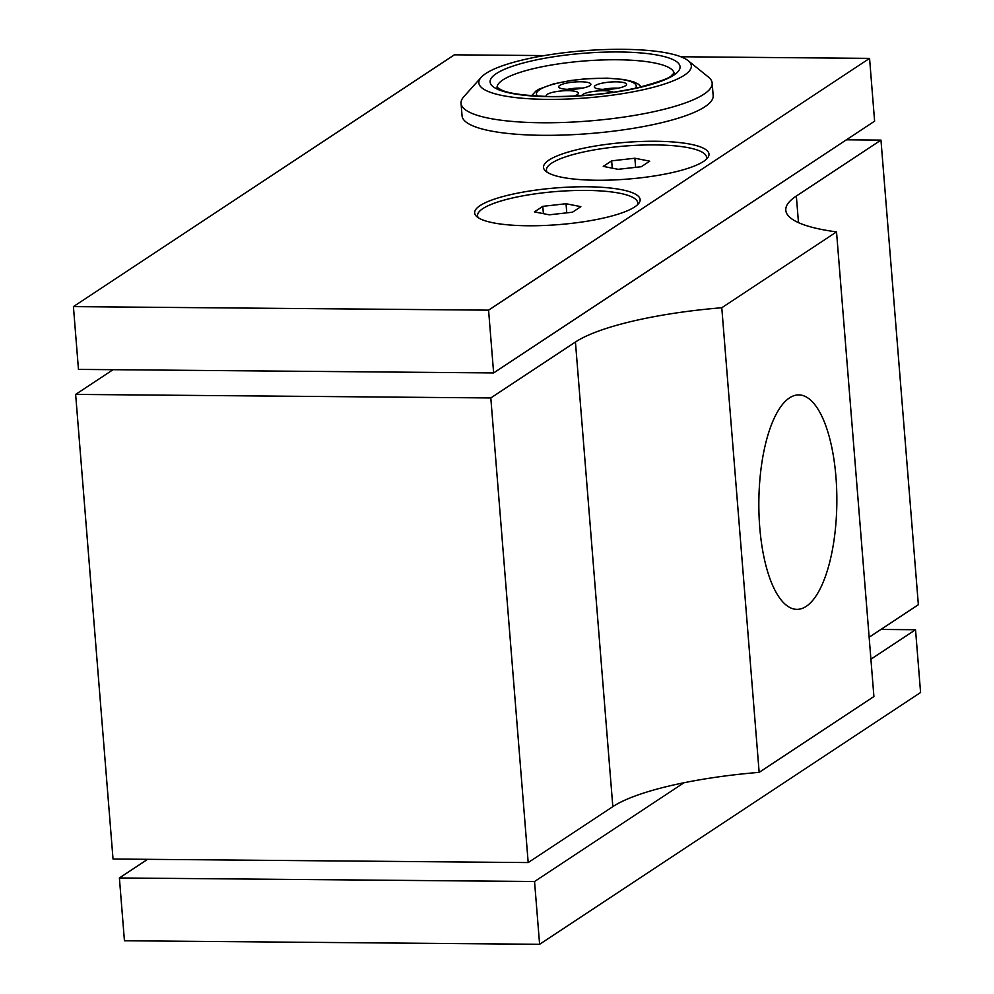 <?xml version="1.0" encoding="UTF-8"?>
<svg xmlns="http://www.w3.org/2000/svg" width="994" height="994" viewBox="0 0 994 994"><rect width="100%" height="100%" fill="white"/><g stroke="black" fill="none" stroke-linecap="round" stroke-linejoin="round"><path stroke-width="1.49" d="M806.233 606.352A107.228 39.002 -89.5 0 1 796.927 609.359A107.228 39.002 -89.5 0 1 759.018 514.643A107.228 39.002 -89.5 0 1 789.46 397.911A107.228 39.002 -89.5 0 1 798.754 394.904A107.228 39.002 -89.5 0 1 836.675 489.62A107.228 39.002 -89.5 0 1 806.233 606.352M546.588 96.455A16.152 3.578 175.4 0 1 546.203 95.759A16.152 3.578 175.4 0 1 558.64 91.249A16.152 3.578 175.4 0 1 576.855 91.821A16.152 3.578 175.4 0 1 578.396 93.175A16.152 3.578 175.4 0 1 573.898 96.07M582.67 88.093A16.152 3.578 -4.6 0 0 568.431 89.125A16.152 3.578 -4.6 0 0 567.4 89.323M567.922 82.837A16.152 3.578 175.4 0 1 590.871 84.266A16.152 3.578 175.4 0 1 581.639 88.292A16.152 3.578 175.4 0 1 560.218 88.205A16.152 3.578 175.4 0 1 558.678 86.863A16.152 3.578 175.4 0 1 567.922 82.837M618.305 88.143A16.152 3.578 -4.6 0 0 604.066 89.174A16.152 3.578 -4.6 0 0 603.035 89.373M603.557 82.9A16.152 3.578 175.4 0 1 626.518 84.328A16.152 3.578 175.4 0 1 617.274 88.342A16.152 3.578 175.4 0 1 595.853 88.267A16.152 3.578 175.4 0 1 594.325 86.913A16.152 3.578 175.4 0 1 603.557 82.9M581.85 95.598A16.152 3.578 175.4 0 1 594.76 91.249A16.152 3.578 175.4 0 1 612.503 91.883A16.152 3.578 175.4 0 1 613.248 92.243M481.208 77.321L463.825 96.704A125.965 27.907 -4.6 0 0 461.054 103.289A125.965 27.907 -4.6 0 0 472.995 113.801A125.965 27.907 -4.6 0 0 615.112 118.261A125.965 27.907 -4.6 0 0 712.164 83.086A125.965 27.907 -4.6 0 0 708.374 77.023L688.121 60.671A106.582 23.607 175.4 0 1 620.877 93.908A106.582 23.607 175.4 0 1 488.961 91.783A106.582 23.607 175.4 0 1 481.208 77.321A106.582 23.607 175.4 0 1 572.966 51.738A106.582 23.607 175.4 0 1 681.225 56.906A106.582 23.607 175.4 0 1 688.121 60.671M712.164 83.086L713.17 95.635A125.965 27.907 175.4 0 1 616.118 130.823A125.965 27.907 175.4 0 1 474.014 126.35A125.965 27.907 175.4 0 1 462.061 115.838L461.054 103.289M478.288 217.736A80.315 17.793 175.4 0 1 586.174 190.413A80.315 17.793 175.4 0 1 637.328 204.938M586.895 186.773A82.999 18.389 175.4 0 1 638.794 203.36A82.999 18.389 175.4 0 1 527.913 225.762A82.999 18.389 175.4 0 1 476.586 216.419A82.999 18.389 175.4 0 1 503.362 196.427A82.999 18.389 175.4 0 1 586.895 186.773M547.147 172.223A80.315 17.793 175.4 0 1 655.034 144.913A80.315 17.793 175.4 0 1 706.175 159.438M655.742 141.272A82.999 18.389 175.4 0 1 707.653 157.86A82.999 18.389 175.4 0 1 596.76 180.249A82.999 18.389 175.4 0 1 545.433 170.906A82.999 18.389 175.4 0 1 572.221 150.926A82.999 18.389 175.4 0 1 655.742 141.272M683.996 782.75L534.548 881.516L539.605 944.3L920.581 692.52L915.536 629.736L870.906 659.221M880.957 629.438L915.536 629.736M534.548 881.516L119.392 877.963L124.436 940.759L539.605 944.3M119.392 877.963L147.597 859.325M73.419 306.612L78.464 369.395L493.633 372.936L874.608 121.156L869.564 58.373L488.576 310.153L73.419 306.612L454.395 54.819L544.327 55.589M680.853 56.757L869.564 58.373M493.633 372.936L488.576 310.153M572.482 212.207L549.26 214.816L534.412 211.884L542.799 206.342L566.033 203.733L580.869 206.665L572.482 212.207M542.799 206.342L543.383 213.66M566.033 203.733L566.766 212.853M641.341 166.706L618.106 169.315L603.259 166.383L611.645 160.842L634.88 158.232L649.728 161.165L641.341 166.706M611.645 160.842L612.242 168.16M634.88 158.232L635.613 167.352M846.403 139.806L880.97 140.104L918.357 604.725L869.141 637.241M880.97 140.104L796.343 196.029A161.488 35.772 -4.6 0 0 785.794 210.268A161.488 35.772 -4.6 0 0 836.526 231.9L873.912 696.521L759.155 772.363A161.488 35.772 -4.6 0 0 612.826 806.643L528.187 862.568L113.03 859.027L75.643 394.407L113.043 369.693M528.187 862.568L490.812 397.948L75.643 394.407M759.155 772.363L721.781 307.742A161.488 35.772 -4.6 0 0 575.439 342.023L490.812 397.948M836.526 231.9L721.781 307.742M674.727 74.5A95.275 21.11 -4.6 0 0 616.529 51.961A95.275 21.11 -4.6 0 0 495.459 74.19A95.275 21.11 -4.6 0 0 499.162 89.945A95.275 21.11 -4.6 0 0 589.976 95.113A95.275 21.11 -4.6 0 0 674.727 74.5M497.05 87.36A88.814 19.681 175.4 0 1 502.045 80.489A88.814 19.681 175.4 0 1 581.055 61.255A88.814 19.681 175.4 0 1 665.707 66.089A88.814 19.681 175.4 0 1 674.081 73.121M537.543 96.095A50.06 11.096 175.4 0 1 539.257 89.969A50.06 11.096 175.4 0 1 598.984 78.315A50.06 11.096 175.4 0 1 635.501 88.218M612.826 806.643L575.439 342.023M798.48 222.631L796.343 196.029M496.913 87.199L501.212 89.87C508.232 93.411 524.087 95.623 548.75 96.493C579.974 96.803 609.645 93.883 637.75 87.708C659.357 81.843 670.615 77.781 671.484 75.519L674.193 72.935M641.279 86.876L638.247 84.092L633.849 81.918L623.872 79.483L607.036 78.141L585.801 78.799L570.457 80.539L553.397 83.943L538.996 89.162L536.014 90.976L531.641 95.697"/></g></svg>
